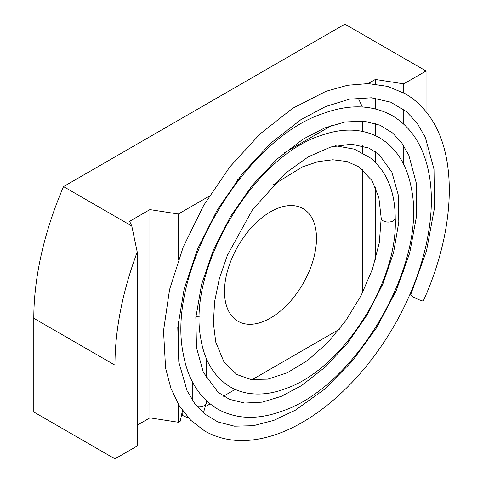 <?xml version="1.0" encoding="UTF-8"?>
<svg xmlns="http://www.w3.org/2000/svg" width="483" height="483" viewBox="0 0 483 483"><rect width="100%" height="100%" fill="white"/><g stroke="black" fill="none" stroke-linecap="round" stroke-linejoin="round"><path stroke-width="0.72" d="M114.954 458.85L137.226 445.99L137.226 252.029A255.042 147.249 120 0 0 114.954 365.142L114.954 458.85L33.798 411.999L33.798 318.285A255.042 147.249 120 0 1 63.527 186.595L131.774 225.996L129.607 221.323L149.893 209.61L178.342 214.011L209.224 196.183M270.498 211.826A65.036 37.547 120 0 0 228.012 269.134A65.036 37.547 120 0 0 237.98 321.249A65.036 37.547 120 0 0 303.016 283.702A65.036 37.547 120 0 0 303.016 208.602A65.036 37.547 120 0 0 270.498 211.826M332.135 125.224L284.125 152.942M239.773 178.547L237.539 179.833M182.435 410.526L180.268 421.146L178.342 422.257L178.342 404.229M178.342 358.634L178.342 321.11M178.342 259.866L178.342 214.011M206.012 406.275L210.117 403.909M223.466 396.205L235.209 389.425M252.114 379.662L339.277 329.34M362.655 292.475L362.655 169.654M362.655 152.791L362.655 145.818M362.655 131.406L362.655 121.052M178.342 422.257L149.893 417.855L137.226 425.167M380.876 288.562L379.988 288.423M400.842 279.591L399.399 280.442M426.042 111.718L426.042 71.001L344.892 24.15L63.527 186.595M426.042 161.521L426.042 138.941M358.175 97.94L362.365 106.978M426.042 71.001L403.77 83.861L375.321 79.466L368.161 83.595M137.226 252.029L131.774 225.996M403.77 83.861L403.77 92.887M403.77 109.52L403.77 124.125M403.77 145.824L403.77 164.528M403.77 267.872L403.77 271.79M375.321 260.071L375.321 186.951M375.321 162.246L375.321 151.662M375.321 135.572L375.321 123.467M375.321 108.91L375.321 98.206M375.321 84.078L375.321 79.466M149.893 417.855L149.893 209.61M335.534 145.781L354.516 149.193L370.781 158.183C386.937 171.773 395.082 191.715 395.209 218.014A7.016 4.051 180 0 1 388.199 222.065A7.016 4.051 180 0 1 381.184 218.014L378.811 197.275L372.013 180.6L358.929 166.889L346.963 161.521L332.817 159.782L318.146 161.63L302.455 166.883L272.961 185.013M381.184 218.087L379.33 242.629L372.453 269.134L361.006 295.723L345.731 320.748L327.589 342.737L307.689 360.403L287.294 372.749L267.854 379.119L250.961 379.499L236.881 374.53L223.949 361.912L215.786 342.199L213.401 323.266L214.579 301.772L219.324 278.727L227.439 255.127L252.361 209.966L285.381 173.252L308.335 156.782L330.915 146.971L351.515 144.169L368.988 148.088L379.276 154.747L391.912 172.256L398.173 194.685L398.807 222.041L393.615 252.416L382.904 283.901L367.303 314.638L347.7 342.906L325.246 367.062L301.398 385.675L281.372 396.32L262.197 402.146L244.724 403.064L229.491 399.326L218.093 392.317L203.319 372.266L196.478 347.591L195.838 317.548L201.622 284.233L213.474 249.765L230.693 216.167L252.283 185.363L276.976 159.149L303.143 139.092L324.57 127.989L345.079 121.982L363.808 121.155L380.175 125.266L392.625 132.988L401.627 142.708L408.781 155.146L416.177 182.652L416.545 216.094L409.687 253.05L396.03 291.11L376.432 327.945L352.053 361.381L324.401 389.376L295.367 410.176L273.855 420.355L253.327 425.71L234.527 426.181L217.942 421.991L204.394 413.762L194.734 403.583L186.999 390.584L178.801 362.063L177.78 327.359L184.18 288.846L197.613 248.914L217.29 209.9L242.086 174.013L270.552 143.33L300.843 119.712L325.614 106.538L349.444 99.178L371.355 97.795L390.644 102.161L406.463 111.658L416.944 122.875L425.275 137.196L433.994 169.159L434.489 207.883L426.525 250.774L410.61 294.956L412.983 296.816C413.176 297.154 422.214 301.525 423.307 300.921C454.926 231.188 458.506 156.818 429.478 116.282C422.8 106.755 414.674 99.202 405.086 93.63L387.589 86.385L368.221 83.601L347.531 85.274L326.001 91.293L292.638 108.319L259.914 134.069L229.727 167.021L203.699 205.341L183.256 246.94L169.563 289.571L163.514 330.831L165.591 368.185L170.934 388.374L179.356 405.907L190.755 420.307L204.877 431.126C225.32 442.452 248.902 443.611 275.624 434.603C314.825 421.502 356.442 385.247 386.219 338.692C420.802 285.495 438.105 220.326 428.922 173.463C423.851 146.639 411.655 127.385 392.335 115.709C372.296 104.66 349.191 103.942 323.024 113.547C243.752 139.448 165.856 272.014 183.317 354.142C187.887 379.644 199.322 397.95 217.628 409.047C236.296 419.329 257.771 420.023 282.048 411.13C355.422 387.209 427.533 264.787 411.413 188.672C407.193 165.071 396.585 148.112 379.59 137.788C362.461 128.357 342.809 127.621 320.64 135.578C253.605 156.963 187.187 267.896 200.747 338.372C204.375 360.928 214.247 377.126 230.373 386.968C235.493 389.908 241.023 391.936 246.97 393.047C259.637 395.317 273.082 393.639 287.307 388.006C343.057 367.949 398.421 281.438 395.209 217.948A7.016 4.051 180 0 1 388.314 222.065A7.016 4.051 180 0 1 381.184 218.081A7.016 4.051 180 0 1 381.184 218.014M114.954 365.142L33.798 318.285M182.453 410.556A7.016 4.051 120 0 0 183.582 415.99L181.56 414.819M195.935 316.389A7.016 4.051 0 0 0 199.352 316.872M197.293 406.771A7.016 4.051 0 0 0 206.277 402.888L206.277 400.558M206.277 378.026L206.277 358.344M192.252 400.051L192.252 381.582M206.277 402.888L203.415 412.941M188.587 418.073L183.582 415.99M255.447 181.548L263.513 174.605"/></g></svg>
